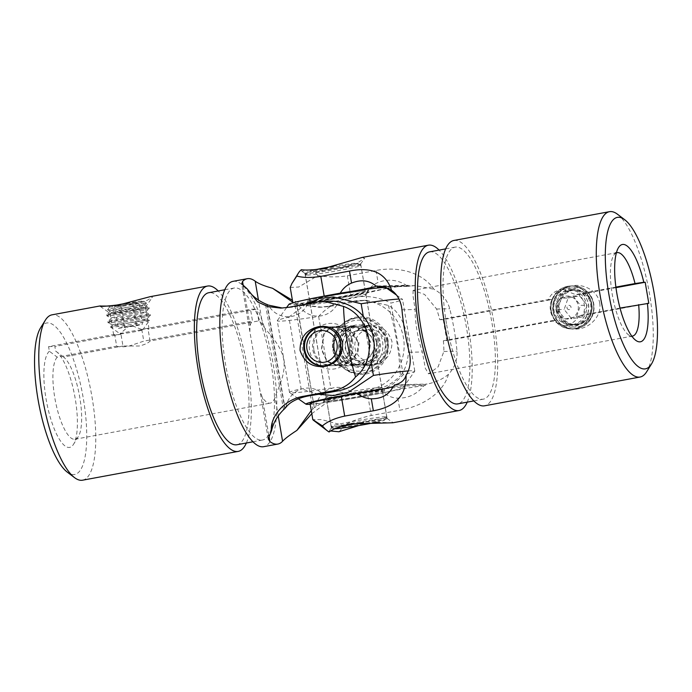 <?xml version="1.0" encoding="UTF-8"?>
<svg xmlns="http://www.w3.org/2000/svg" width="692" height="692" viewBox="0 0 692 692"><rect width="100%" height="100%" fill="white"/><g stroke="black" fill="none" stroke-linecap="round" stroke-linejoin="round"><path stroke-width="0.52" stroke-dasharray="3.46 2.59" d="M599.713 303.018C601.893 315.638 590.665 327.048 579.308 328.812C565.978 330.594 557.294 324.859 553.254 311.616C552.649 297.638 558.885 289.048 571.964 285.857C583.295 283.443 597.585 290.432 599.713 303.018M571.48 289.688A17.949 17.153 88.7 0 1 574.101 289.42A17.949 17.153 88.7 0 1 591.565 305.605A17.949 17.153 88.7 0 1 577.517 325.032A17.949 17.153 88.7 0 1 574.905 325.301A17.949 17.153 88.7 0 1 557.432 309.116A17.949 17.153 88.7 0 1 571.48 289.688M620.032 308.07L579.195 315.63L582.699 315.552A17.949 17.153 -91.3 0 0 579.1 294.481L575.588 294.558L562.7 289.68L574.101 289.42M579.195 315.63C576.159 320.846 571.791 324.064 566.091 325.292L563.504 325.56L552.086 320.647L443.364 340.758L446.868 340.68L443.269 319.609L551.991 299.498A17.949 17.153 -91.3 0 0 555.589 320.569L446.868 340.68M617.048 252.632L413.124 290.372L424.611 294.446L436.609 309.03A42.437 12.335 79.5 0 1 439.757 319.687L548.479 299.575C550.642 294.368 554.5 291.159 560.053 289.948L562.7 289.68M467.23 402.138A84.078 24.436 79.5 0 0 468.432 327.307A84.078 24.436 79.5 0 0 439.1 250.097M290.225 287.448L298.745 287.016L317.853 275.58C327.645 277.241 337.48 277.319 347.358 275.797L376.024 270.486C397.338 266.161 422.155 271.844 433.945 289.265C442.015 293.59 447.292 300.077 449.748 308.736A84.078 24.436 -100.5 0 1 454.203 329.946A84.078 24.436 -100.5 0 1 457.005 351.19C457.516 359.961 454.679 367.668 448.477 374.294C443.001 378.982 435.891 382.243 427.128 384.069A56.433 2.534 170.3 0 0 425.113 384.389L394.129 385.081M317.853 275.58A84.078 24.436 79.5 0 0 311.175 269.473M362.279 257.424L364.623 258.35L356.7 263.332L341.182 267.96L315.189 269.612M358.776 425.563L375.834 422.371M376.855 422.276L392.874 422.777M350.922 423.426A28.268 1.272 -9.7 0 1 387.062 418.418A28.268 1.272 -9.7 0 1 387.105 418.47A28.268 1.272 -9.7 0 1 367.547 423.054A28.268 1.272 -9.7 0 1 331.364 428.002A28.268 1.272 -9.7 0 1 331.39 427.941A28.268 1.272 -9.7 0 1 350.922 423.426M324.496 268.833A28.268 1.272 -9.7 0 1 360.679 263.886A28.268 1.272 -9.7 0 1 360.662 263.946A28.268 1.272 -9.7 0 1 341.121 268.461A28.268 1.272 -9.7 0 1 304.982 273.461A28.268 1.272 -9.7 0 1 304.947 273.409A28.268 1.272 -9.7 0 1 324.496 268.833M362.902 395.876A28.268 1.272 170.3 0 0 382.46 391.3A28.268 1.272 170.3 0 0 346.277 396.248A28.268 1.272 170.3 0 0 326.719 400.824A28.268 1.272 170.3 0 0 362.902 395.876M329.141 296.003A28.268 1.272 -9.7 0 1 365.324 291.055A28.268 1.272 -9.7 0 1 345.766 295.631A28.268 1.272 -9.7 0 1 309.592 300.579A28.268 1.272 -9.7 0 1 329.141 296.003M446.478 323.657A77.314 22.464 -100.5 0 1 455.137 247.13A77.314 22.464 -100.5 0 1 491.926 322.636A77.314 22.464 -100.5 0 1 483.267 399.172A77.314 22.464 -100.5 0 1 446.478 323.657M429.654 251.845A77.314 22.464 -100.5 0 1 466.443 327.351A77.314 22.464 -100.5 0 1 457.784 403.886M617.489 214.235A84.078 24.436 -100.5 0 1 649.485 293.806A84.078 24.436 -100.5 0 1 646.639 371.786M453.9 240.47A84.078 24.436 -100.5 0 1 493.924 322.593A84.078 24.436 -100.5 0 1 484.504 405.823M615.897 287.102L575.588 294.558M413.124 290.372L412.986 295.562L415.113 309.514A42.437 12.335 79.5 0 0 417.017 330.776A42.437 12.335 79.5 0 0 422.371 351.968L425.303 368.222L428.564 373.827L438.088 366.898L443.866 351.484A42.437 12.335 79.5 0 0 443.364 340.758M616.39 252.822A42.437 12.335 79.5 0 0 613.735 255.287A42.437 12.335 79.5 0 0 612.299 294.645A42.437 12.335 79.5 0 0 628.448 334.798A42.437 12.335 79.5 0 0 631.813 336.148M648.793 303.321L582.699 315.552M548.479 299.575L551.991 299.498M439.757 319.687L443.269 319.609M302.603 300.484A45.144 2.033 170.3 0 0 292.958 303.425A45.144 2.033 170.3 0 0 350.723 295.519L366.821 292.543A23.96 22.905 88.7 0 1 378.074 282.492C387.996 278.66 397.519 279.663 406.654 285.502A23.493 1.055 170.3 0 0 388.947 288.097M387.079 288.417A23.493 1.055 170.3 0 0 366.821 292.543M406.654 285.502A56.433 2.534 -9.7 0 1 408.168 285.251L408.358 286.367A56.433 2.534 -9.7 0 1 410.373 286.047L415.373 285.597L433.945 289.265M377.183 285.952L408.168 285.251M386.101 286.86L408.358 286.367M394.319 386.197L425.303 385.496A56.433 2.534 170.3 0 0 423.789 385.738C417.06 394.12 408.418 398.263 397.857 398.185A23.96 22.905 88.7 0 1 383.956 392.788A23.493 1.055 -9.7 0 1 402.303 388.999A23.493 1.055 -9.7 0 1 423.789 385.738M425.113 384.389L425.303 385.496M383.956 392.788L367.859 395.763A45.144 2.033 -9.7 0 1 310.094 403.67M310.016 269.941L301.85 271.255L301.357 269.698M448.477 374.294C443.01 393.8 421.463 406.507 399.907 410.192L371.232 415.494C361.458 417.596 352.202 420.9 343.466 425.416L321.408 419.56L312.819 419.646M329.098 431.99L328.959 431.367L330.655 430.96M338.916 431.765A84.078 24.436 79.5 0 0 343.466 425.416M615.966 287.656L579.1 294.481M555.589 320.569L552.086 320.647M388.091 340.576A28.891 27.619 -91.3 0 0 356.043 317.161A28.891 27.619 -91.3 0 0 333.717 350.636A28.891 27.619 -91.3 0 0 365.765 374.061A28.891 27.619 -91.3 0 0 388.091 340.576M386.698 340.784A27.767 26.538 -91.3 0 0 359.952 317.862A27.767 26.538 -91.3 0 0 334.452 350.446A27.767 26.538 -91.3 0 0 361.189 373.369A27.767 26.538 -91.3 0 0 386.698 340.784M378.057 342.047A20.769 19.852 -91.3 0 0 355.022 325.214A20.769 19.852 -91.3 0 0 338.976 349.278A20.769 19.852 -91.3 0 0 362.011 366.111A20.769 19.852 -91.3 0 0 378.057 342.047M376.379 342.289A19.411 18.554 -91.3 0 0 357.678 326.261A19.411 18.554 -91.3 0 0 339.85 349.053A19.411 18.554 -91.3 0 0 358.551 365.082A19.411 18.554 -91.3 0 0 376.379 342.289M358.248 342.696L350.636 331.07L337.324 326.719L329.513 328.778L324.133 333.925L321.719 349.46L327.212 361.129L338.198 365.532L346.234 363.473L353.076 358.283L357.444 351.112L358.248 342.696M313.909 349.633A19.411 18.554 88.7 0 1 331.736 326.84A19.411 18.554 88.7 0 1 350.437 342.869A19.411 18.554 88.7 0 1 332.61 365.661A19.411 18.554 88.7 0 1 313.909 349.633M352.704 342.289A22.914 21.902 -91.3 0 0 327.29 323.718A22.914 21.902 -91.3 0 0 309.583 350.264A22.914 21.902 -91.3 0 0 334.997 368.836A22.914 21.902 -91.3 0 0 352.704 342.289M367.34 290.579A31.711 1.427 -9.7 0 1 368.741 290.822A31.711 1.427 -9.7 0 1 341.64 296.825A31.711 1.427 -9.7 0 1 307.663 301.617A31.711 1.427 -9.7 0 1 306.288 301.496A31.711 1.427 -9.7 0 1 331.978 295.614A31.711 1.427 -9.7 0 1 367.34 290.579M311.478 304.411A28.268 1.272 170.3 0 0 341.77 300.138A28.268 1.272 170.3 0 0 365.93 294.783A28.268 1.272 170.3 0 0 365.947 294.723A28.268 1.272 170.3 0 0 364.684 294.567A28.268 1.272 170.3 0 0 333.769 298.944A28.268 1.272 170.3 0 0 310.215 304.246A28.268 1.272 170.3 0 0 310.25 304.298A28.268 1.272 170.3 0 0 311.478 304.411M324.704 401.308A31.711 1.427 -9.7 0 1 323.302 401.057A31.711 1.427 -9.7 0 1 350.403 395.054A31.711 1.427 -9.7 0 1 384.38 390.262A31.711 1.427 -9.7 0 1 385.764 390.383A31.711 1.427 -9.7 0 1 360.074 396.265A31.711 1.427 -9.7 0 1 324.704 401.308M327.359 397.32A28.268 1.272 -9.7 0 1 326.096 397.156A28.268 1.272 -9.7 0 1 326.114 397.096A28.268 1.272 -9.7 0 1 350.273 391.75A28.268 1.272 -9.7 0 1 380.565 387.477A28.268 1.272 -9.7 0 1 381.794 387.581A28.268 1.272 -9.7 0 1 381.828 387.632A28.268 1.272 -9.7 0 1 358.274 392.935A28.268 1.272 -9.7 0 1 327.359 397.32M310.198 404.275A49.322 2.214 170.3 0 0 363.836 396.412A49.322 2.214 170.3 0 0 403.125 387.581A49.322 2.214 170.3 0 0 400.945 387.2A49.322 2.214 170.3 0 0 381.456 389.319M408.289 370.921A63.543 2.854 -9.7 0 1 411.93 370.722A63.543 2.854 -9.7 0 1 414.785 371.076A63.543 2.854 -9.7 0 1 414.742 371.215A63.543 2.854 -9.7 0 1 403.168 374.761C384.787 395.028 354.927 400.616 330.888 388.134A63.543 2.854 -9.7 0 1 292.361 392.848A63.543 2.854 -9.7 0 1 289.602 392.606A63.543 2.854 -9.7 0 1 289.515 392.485A63.543 2.854 -9.7 0 1 301.132 388.8L288.875 317.118A63.543 2.854 170.3 0 0 277.302 320.664A63.543 2.854 170.3 0 0 277.267 320.803A63.543 2.854 170.3 0 0 280.113 321.166A63.543 2.854 170.3 0 0 318.64 316.452C337.065 296.115 366.942 290.657 390.919 303.079A63.543 2.854 170.3 0 0 402.528 299.394A63.543 2.854 170.3 0 0 402.441 299.281A63.543 2.854 170.3 0 0 399.682 299.039A63.543 2.854 170.3 0 0 398.981 299.056M386.05 287.699A49.322 2.214 -9.7 0 1 346.104 296.842A49.322 2.214 -9.7 0 1 291.098 304.688A49.322 2.214 -9.7 0 1 288.919 304.298M371.249 362.798L363.309 316.348M333.803 349.183L334.599 340.758L338.976 333.587L345.81 328.415L353.854 326.347L364.84 330.759L370.332 342.428L367.902 357.963L362.539 363.101L354.719 365.16L341.39 360.8L333.803 349.183M403.168 374.761L390.919 303.079M318.64 316.452L330.888 388.134M288.875 317.118L306.132 304.073M318.579 394.293L301.132 388.8M376.803 341.969A19.341 18.485 -91.3 0 0 358.231 326.321A19.341 18.485 -91.3 0 0 340.525 349.348A19.341 18.485 -91.3 0 0 359.096 364.995A19.341 18.485 -91.3 0 0 376.803 341.969M324.678 365.722A19.341 18.485 -91.3 0 0 341.104 342.765A19.341 18.485 -91.3 0 0 323.813 327.134M342.912 349.296A19.341 18.485 -91.3 0 0 361.483 364.943A19.341 18.485 -91.3 0 0 379.199 341.909A19.341 18.485 -91.3 0 0 360.618 326.261A19.341 18.485 -91.3 0 0 342.912 349.296M387.226 341.736A19.341 18.485 -91.3 0 0 368.646 326.088A19.341 18.485 -91.3 0 0 350.939 349.114A19.341 18.485 -91.3 0 0 369.511 364.762A19.341 18.485 -91.3 0 0 387.226 341.736M385.046 342.358A15.959 15.25 -91.3 0 0 367.132 329.738A15.959 15.25 -91.3 0 0 355.108 348.448A15.959 15.25 -91.3 0 0 373.023 361.068A15.959 15.25 -91.3 0 0 385.046 342.358M358.966 342.592L358.119 351.259L353.586 358.638L346.545 363.957L338.232 366.094L326.953 361.544L321.373 349.547L323.787 333.579L329.28 328.285L337.333 326.157L351.103 330.646L358.966 342.592M333.077 349.287L340.957 361.25L354.711 365.731L362.755 363.603L368.265 358.292L370.67 342.332L365.073 330.318L353.82 325.785L345.516 327.922L338.449 333.259L333.925 340.628L333.077 349.287M333.267 266.316A25.509 1.15 -9.7 0 1 356.631 263.15A25.509 1.15 -9.7 0 1 357.738 263.245A25.509 1.15 -9.7 0 1 337.073 267.977A25.509 1.15 -9.7 0 1 308.632 272.034A25.509 1.15 -9.7 0 1 307.507 271.835A25.509 1.15 -9.7 0 1 316.209 269.508M306.547 275.156A28.208 1.272 -9.7 0 1 305.284 275.001A28.208 1.272 -9.7 0 1 305.302 274.94A28.208 1.272 -9.7 0 1 329.409 269.595A28.208 1.272 -9.7 0 1 359.624 265.339A28.208 1.272 -9.7 0 1 360.843 265.443A28.208 1.272 -9.7 0 1 360.887 265.494A28.208 1.272 -9.7 0 1 337.385 270.788A28.208 1.272 -9.7 0 1 306.547 275.156M385.496 416.722A28.208 1.272 170.3 0 0 354.659 421.099A28.208 1.272 170.3 0 0 331.165 426.384A28.208 1.272 170.3 0 0 331.2 426.436A28.208 1.272 170.3 0 0 332.428 426.549A28.208 1.272 170.3 0 0 362.643 422.284A28.208 1.272 170.3 0 0 386.742 416.947A28.208 1.272 170.3 0 0 386.759 416.887A28.208 1.272 170.3 0 0 385.496 416.722M376.37 422.258A25.509 1.15 170.3 0 0 384.544 420.053A25.509 1.15 170.3 0 0 383.411 419.854A25.509 1.15 170.3 0 0 363.603 422.431M338.959 427.102A25.509 1.15 170.3 0 0 334.305 428.633A25.509 1.15 170.3 0 0 334.937 428.737M349.114 326.728C350.801 329.003 351.233 331.321 350.42 333.691C348.725 331.364 348.292 329.046 349.114 326.728L348.976 326.771C340.914 332.203 337.549 339.876 338.898 349.78C341.813 360.947 348.837 366.829 359.961 367.417C372.504 367.556 382.849 354.2 380.055 341.502C377.702 331.762 371.786 325.941 362.288 324.055L362.236 324.055C361.414 326.382 361.847 328.7 363.542 331.018C364.355 328.639 363.923 326.321 362.236 324.055M363.542 331.018L363.456 331.01C368.862 332.861 372.244 336.762 373.619 342.713C375.315 350.818 369.917 360.316 359.814 360.869C352.323 360.575 347.496 356.475 345.334 348.569C344.443 342.497 346.19 337.514 350.584 333.622L350.42 333.691M150.103 296.686L151.617 296.496L152.43 297.249L146.211 300.864L133.66 304.411L109.708 306.072M132.942 310.103A17.949 0.804 -9.7 0 1 110.002 313.277A17.949 0.804 -9.7 0 1 109.976 313.242A17.949 0.804 -9.7 0 1 122.389 310.336A17.949 0.804 -9.7 0 1 145.355 307.196A17.949 0.804 -9.7 0 1 145.346 307.231A17.949 0.804 -9.7 0 1 132.942 310.103M114.656 334.392L48.57 346.623L49.357 351.242L57.22 357.159L116.671 346.156L114.656 334.392A17.949 0.804 170.3 0 0 113.67 334.841A17.949 0.804 170.3 0 0 120.953 334.253L122.96 346.009L139.083 346.026C144.645 344.72 148.304 343.042 150.069 341L258.791 320.88A42.437 12.335 -100.5 0 1 262.744 325.249C267.839 332.947 280.969 344.46 283.711 359.442C286.168 374.467 277.466 389.458 275.044 397.234A42.437 12.335 -100.5 0 1 270.278 403.116A42.437 12.335 -100.5 0 1 269.698 403.177A42.437 12.335 -100.5 0 1 262.372 397.519L260.045 391.153L249.864 331.58L250.072 325.534A42.437 12.335 -100.5 0 1 252.502 321.019L250.495 309.263L256.784 309.116L148.062 329.236A17.949 0.804 170.3 0 0 149.048 328.795A17.949 0.804 170.3 0 0 141.765 329.383L250.495 309.263M116.671 346.156C118.929 347.012 122.882 347.047 128.53 346.26L143.78 341.139L252.502 321.019M366.63 325.586C379.303 323.986 387.754 329.262 391.966 341.398C392.07 354.295 385.885 362.236 373.412 365.22C361.146 366.803 353.18 361.501 349.503 349.33C348.915 336.468 354.624 328.553 366.63 325.586M233.031 281.341A84.078 24.436 -100.5 0 1 234.173 281.22A84.078 24.436 -100.5 0 1 272.709 361.518A84.078 24.436 -100.5 0 1 263.626 446.695M388.247 305.406A84.078 24.436 -100.5 0 1 400.296 375.894C415.529 357.833 408.392 315.699 388.247 305.406L365.964 300.337L359.278 301.02L330.603 306.322L322.247 307.179L306.902 305.466L292.422 300.293M311.807 413.695L327.463 402.009L345.801 395.236L374.476 389.925C384.311 387.961 392.918 383.29 400.296 375.894M373.083 364.52A19.411 18.554 88.7 0 1 370.246 364.814A19.411 18.554 88.7 0 1 351.354 347.315A19.411 18.554 88.7 0 1 366.544 326.295A19.411 18.554 88.7 0 1 369.381 326.001A19.411 18.554 88.7 0 1 388.273 343.509A19.411 18.554 88.7 0 1 373.083 364.52M327.792 327.16A19.411 18.554 -91.3 0 0 312.602 348.18A19.411 18.554 -91.3 0 0 331.494 365.687A19.411 18.554 -91.3 0 0 334.331 365.393A19.411 18.554 -91.3 0 0 349.521 344.374A19.411 18.554 -91.3 0 0 330.629 326.866A19.411 18.554 -91.3 0 0 327.792 327.16M364.252 364.719A19.411 18.554 88.7 0 1 361.423 365.013A19.411 18.554 88.7 0 1 342.523 347.505A19.411 18.554 88.7 0 1 357.721 326.494A19.411 18.554 88.7 0 1 360.549 326.2A19.411 18.554 88.7 0 1 379.45 343.699A19.411 18.554 88.7 0 1 364.252 364.719M236.906 444.757A77.314 22.464 79.5 0 0 245.262 366.431A77.314 22.464 79.5 0 0 209.832 292.604A77.314 22.464 79.5 0 0 208.776 292.716M261.342 440.147A77.314 22.464 79.5 0 0 262.398 440.043A77.314 22.464 79.5 0 0 270.745 361.717A77.314 22.464 79.5 0 0 235.315 287.889A77.314 22.464 79.5 0 0 234.259 288.002A77.314 22.464 79.5 0 0 225.912 366.319A77.314 22.464 79.5 0 0 261.342 440.147M40.603 327.818A77.028 22.386 -100.5 0 1 47.67 322.896A77.028 22.386 -100.5 0 1 83.282 398.246A77.028 22.386 -100.5 0 1 73.603 474.6A77.028 22.386 -100.5 0 1 67.306 472.152M82.573 480.196A84.078 24.436 79.5 0 0 91.655 395.02A84.078 24.436 79.5 0 0 53.12 314.722A84.078 24.436 79.5 0 0 51.978 314.843M246.361 443.01A84.078 24.436 79.5 0 0 246.871 364.286A84.078 24.436 79.5 0 0 218.222 290.969M57.22 357.159A42.437 12.335 -100.5 0 0 55.81 403.107A42.437 12.335 -100.5 0 0 74.416 439.308A42.437 12.335 -100.5 0 0 74.996 439.247A42.437 12.335 -100.5 0 0 78.317 436.6A42.437 12.335 -100.5 0 0 79.398 395.279A42.437 12.335 -100.5 0 0 63.603 357.081A42.437 12.335 -100.5 0 0 63.508 357.011L122.96 346.009M150.069 341L148.062 329.236M258.791 320.88L256.784 309.116M49.357 351.242A49.487 14.385 79.5 0 0 49.037 412.847A49.487 14.385 79.5 0 0 73.516 444.316A49.487 14.385 79.5 0 0 74.779 396.135A49.487 14.385 79.5 0 0 56.355 351.588A49.487 14.385 79.5 0 0 55.654 351.095L54.867 346.484L120.953 334.253M48.57 346.623L54.867 346.484M63.508 357.011L55.654 351.095M342.22 395.314A23.96 1.081 170.3 0 0 352.488 393.039A23.493 22.455 -91.3 0 0 330.326 388.748A23.493 22.455 -91.3 0 0 315.803 406.732C323.951 401.36 332.757 397.554 342.22 395.314L345.801 395.236M352.488 393.039L368.585 390.063A45.144 43.146 -91.3 0 0 403.92 341.182A45.144 43.146 -91.3 0 0 359.978 300.475A45.144 43.146 -91.3 0 0 353.387 301.15L337.289 304.134A23.96 1.081 -9.7 0 1 327.022 306.409L318.96 307.248L298.313 304.437A23.493 22.455 -91.3 0 0 317.913 316.114A23.493 22.455 -91.3 0 0 337.289 304.134M298.313 304.437A56.433 53.933 88.7 0 1 296.894 303.926L296.565 303.935A56.433 53.933 88.7 0 1 294.68 303.174L312.793 409.119A56.433 53.933 88.7 0 1 314.306 407.726L296.565 303.935M314.306 407.726L296.894 303.926M314.635 407.726A56.433 53.933 88.7 0 1 315.803 406.732M282.44 308.044L292.482 307.179A23.96 1.081 -9.7 0 1 307.36 304.8A23.493 22.455 88.7 0 1 287.984 316.78A23.493 22.455 88.7 0 1 268.392 305.111M285.874 407.398A23.493 22.455 88.7 0 1 300.406 389.414A23.493 22.455 88.7 0 1 322.558 393.713M284.715 408.392L266.974 304.592M307.36 304.8L323.458 301.824A45.144 43.146 88.7 0 1 330.049 301.141M267.328 304.731L285 408.142M311.279 410.598L312.793 409.119M141.765 329.383L143.78 341.139M573.166 324.436A17.248 16.487 88.7 0 1 554.041 310.457A17.248 16.487 88.7 0 1 567.362 290.476A17.248 16.487 88.7 0 1 586.496 304.454A17.248 16.487 88.7 0 1 573.166 324.436M550.953 311.166A21.443 20.492 88.7 0 1 567.518 286.324A21.443 20.492 88.7 0 1 570.649 285.995A21.443 20.492 88.7 0 1 591.305 303.702A21.443 20.492 88.7 0 1 574.741 328.553A21.443 20.492 88.7 0 1 571.609 328.873A21.443 20.492 88.7 0 1 550.953 311.166M573.08 326.883A19.713 18.84 88.7 0 1 551.213 310.898A19.713 18.84 88.7 0 1 566.437 288.054A19.713 18.84 88.7 0 1 588.304 304.039A19.713 18.84 88.7 0 1 573.08 326.883M575.242 324.392A17.248 16.487 88.7 0 1 556.108 310.414A17.248 16.487 88.7 0 1 569.438 290.424A17.248 16.487 88.7 0 1 588.563 304.411A17.248 16.487 88.7 0 1 575.242 324.392M553.029 311.123A21.443 20.492 88.7 0 1 569.594 286.272A21.443 20.492 88.7 0 1 572.725 285.952A21.443 20.492 88.7 0 1 593.381 303.658A21.443 20.492 88.7 0 1 576.808 328.51A21.443 20.492 88.7 0 1 573.685 328.83A21.443 20.492 88.7 0 1 553.029 311.123M575.078 328.544A21.443 20.492 88.7 0 1 571.955 328.864A21.443 20.492 88.7 0 1 551.299 311.166A21.443 20.492 88.7 0 1 567.864 286.315A21.443 20.492 88.7 0 1 570.995 285.986A21.443 20.492 88.7 0 1 591.651 303.693A21.443 20.492 88.7 0 1 575.078 328.544M577.31 324.34A17.248 16.487 88.7 0 1 558.184 310.362A17.248 16.487 88.7 0 1 571.505 290.38A17.248 16.487 88.7 0 1 590.631 304.359A17.248 16.487 88.7 0 1 577.31 324.34M571.601 287.941A19.713 18.84 -91.3 0 0 556.368 310.786A19.713 18.84 -91.3 0 0 578.235 326.762A19.713 18.84 -91.3 0 0 593.468 303.918A19.713 18.84 -91.3 0 0 571.601 287.941M577.154 328.501A21.443 20.492 88.7 0 1 574.023 328.821A21.443 20.492 88.7 0 1 553.366 311.115A21.443 20.492 88.7 0 1 569.931 286.263A21.443 20.492 88.7 0 1 573.062 285.943A21.443 20.492 88.7 0 1 593.719 303.65A21.443 20.492 88.7 0 1 577.154 328.501M556.515 309.523A11.513 11.003 88.7 0 1 565.407 296.185A11.513 11.003 88.7 0 1 578.175 305.518A11.513 11.003 88.7 0 1 569.282 318.856A11.513 11.003 88.7 0 1 556.515 309.523M559.413 310.336A17.248 16.487 88.7 0 1 572.742 290.355A17.248 16.487 88.7 0 1 591.868 304.333A17.248 16.487 88.7 0 1 578.547 324.314A17.248 16.487 88.7 0 1 559.413 310.336M567.008 307.853A2.119 2.024 -91.3 0 0 569.36 309.575A2.119 2.024 -91.3 0 0 571.004 307.118A2.119 2.024 -91.3 0 0 568.651 305.397A2.119 2.024 -91.3 0 0 567.008 307.853M568.115 297.984L579.602 295.856L587.127 305.207L583.166 316.685L571.678 318.813L564.153 309.462L568.115 297.984L561.48 298.131L557.518 309.609L564.153 309.462M561.48 298.131L572.967 296.012L580.493 305.362L587.127 305.207M557.518 309.609L565.044 318.96L576.531 316.832L580.493 305.362M565.044 318.96L571.678 318.813M576.531 316.832L583.166 316.685M572.967 296.012L579.602 295.856M130.658 322.654A17.248 0.778 -9.7 0 1 112.735 324.989A17.248 0.778 -9.7 0 1 112.718 324.885A17.248 0.778 -9.7 0 1 128.721 321.417A17.248 0.778 -9.7 0 1 146.643 319.09A17.248 0.778 -9.7 0 1 146.661 319.185A17.248 0.778 -9.7 0 1 130.658 322.654M108.09 322.801A21.443 0.969 -9.7 0 1 108.056 322.757A21.443 0.969 -9.7 0 1 127.985 318.372A21.443 0.969 -9.7 0 1 150.294 315.483A21.443 0.969 -9.7 0 1 150.328 315.526A21.443 0.969 -9.7 0 1 150.294 315.595A21.443 0.969 -9.7 0 1 130.399 319.912A21.443 0.969 -9.7 0 1 108.108 322.809A21.443 0.969 -9.7 0 1 108.09 322.801M131.082 324.453A19.713 0.891 -9.7 0 1 110.573 327.1L110.573 327.1A19.713 0.891 -9.7 0 1 110.573 326.996A19.713 0.891 -9.7 0 1 128.868 323.034A19.713 0.891 -9.7 0 1 149.36 320.37A19.713 0.891 -9.7 0 1 149.377 320.379A19.713 0.891 -9.7 0 1 149.403 320.457A19.713 0.891 -9.7 0 1 131.082 324.453M129.473 315.725A17.248 0.778 -9.7 0 1 111.55 318.052A17.248 0.778 -9.7 0 1 111.533 317.957A17.248 0.778 -9.7 0 1 127.536 314.479A17.248 0.778 -9.7 0 1 145.458 312.153A17.248 0.778 -9.7 0 1 145.476 312.248A17.248 0.778 -9.7 0 1 129.473 315.725M106.905 315.863A21.443 0.969 -9.7 0 1 106.871 315.82A21.443 0.969 -9.7 0 1 126.8 311.435A21.443 0.969 -9.7 0 1 149.109 308.554A21.443 0.969 -9.7 0 1 149.143 308.597A21.443 0.969 -9.7 0 1 149.109 308.667A21.443 0.969 -9.7 0 1 129.214 312.983A21.443 0.969 -9.7 0 1 106.923 315.872A21.443 0.969 -9.7 0 1 106.905 315.863L111.55 318.052M130.2 318.77A21.443 0.969 -9.7 0 1 107.891 321.65A21.443 0.969 -9.7 0 1 107.857 321.607A21.443 0.969 -9.7 0 1 107.891 321.538A21.443 0.969 -9.7 0 1 127.795 317.221A21.443 0.969 -9.7 0 1 150.077 314.332A21.443 0.969 -9.7 0 1 150.103 314.341A21.443 0.969 -9.7 0 1 150.138 314.384A21.443 0.969 -9.7 0 1 130.2 318.77M128.288 308.788A17.248 0.778 -9.7 0 1 110.365 311.115A17.248 0.778 -9.7 0 1 110.348 311.019A17.248 0.778 -9.7 0 1 126.351 307.551A17.248 0.778 -9.7 0 1 144.273 305.215A17.248 0.778 -9.7 0 1 144.291 305.319A17.248 0.778 -9.7 0 1 128.288 308.788M125.918 305.752A19.713 0.891 170.3 0 0 107.606 309.739A19.713 0.891 170.3 0 0 107.623 309.826A19.713 0.891 170.3 0 0 107.641 309.834A19.713 0.891 170.3 0 0 128.132 307.17A19.713 0.891 170.3 0 0 146.427 303.208A19.713 0.891 170.3 0 0 146.436 303.105A19.713 0.891 170.3 0 0 125.918 305.752M129.015 311.832A21.443 0.969 -9.7 0 1 106.706 314.722A21.443 0.969 -9.7 0 1 106.672 314.678A21.443 0.969 -9.7 0 1 106.706 314.609A21.443 0.969 -9.7 0 1 126.61 310.293A21.443 0.969 -9.7 0 1 148.892 307.395A21.443 0.969 -9.7 0 1 148.918 307.404A21.443 0.969 -9.7 0 1 148.953 307.447A21.443 0.969 -9.7 0 1 129.015 311.832M120.027 333.778L120.027 333.778A11.513 0.519 -9.7 0 1 120.036 333.717A11.513 0.519 -9.7 0 1 131.272 331.304A11.513 0.519 -9.7 0 1 142.664 329.842A11.513 0.519 -9.7 0 1 142.69 329.85A11.513 0.519 -9.7 0 1 142.699 329.902A11.513 0.519 -9.7 0 1 131.471 332.324A11.513 0.519 -9.7 0 1 120.027 333.778L110.573 327.1M126.645 303.243A17.248 0.778 -9.7 0 1 143.581 301.089A17.248 0.778 -9.7 0 1 127.544 304.662A17.248 0.778 -9.7 0 1 109.639 306.971A17.248 0.778 -9.7 0 1 109.621 306.902A17.248 0.778 -9.7 0 1 114.336 305.579M128.323 326.624L132.492 325.897L128.323 326.607L120.036 333.717M143.581 301.089A17.248 0.778 -9.7 0 1 143.59 301.098L146.436 303.105A19.713 0.891 170.3 0 0 146.427 303.105M120.01 304.696L138.625 301.954L121.195 305.457L114.595 306.115L120.01 304.696L123.807 326.918L118.393 328.345L114.595 306.115M123.807 326.918L142.431 324.176L138.625 301.954M118.393 328.345L137.016 325.603L142.431 324.176M124.992 327.679L121.195 305.457M137.016 325.603L133.21 303.373M135.822 324.842L132.025 302.612M436.609 309.03L449.748 308.736M443.866 351.484L457.005 351.19M401.965 309.808L415.113 309.514M409.223 352.263L422.371 351.968M385.072 286.609L410.373 286.047M395.504 384.778L427.128 384.069M347.358 275.797L350.723 295.519M376.024 270.486L378.074 282.492M397.857 398.185L399.907 410.192M367.859 395.763L371.232 415.494M385.297 340.81A27.767 26.538 -91.3 0 0 358.56 317.887A27.767 26.538 -91.3 0 0 333.06 350.481A27.767 26.538 -91.3 0 0 359.797 373.403A27.767 26.538 -91.3 0 0 385.297 340.81M334.513 350.1A25.509 24.376 88.7 0 1 354.217 320.543A25.509 24.376 88.7 0 1 382.512 341.217A25.509 24.376 88.7 0 1 362.807 370.782A25.509 24.376 88.7 0 1 334.513 350.1M262.744 325.249L258.436 300.077M250.072 325.534L243.411 286.575M278.236 415.866L275.044 397.234M268.781 435.017L262.372 397.519M283.53 409.768L265.417 303.831M374.476 389.925L368.585 390.063M359.278 301.02L353.387 301.15M330.603 306.322L327.022 306.409M292.482 307.179L288.901 307.257M323.458 301.824L317.576 301.954M387.062 418.418L393.03 422.639M360.662 263.946L364.623 258.35M387.105 418.47L382.46 391.3M365.324 291.055L360.679 263.886M455.137 247.13L445.691 248.878M632.488 336.087L428.564 373.827M628.448 334.798L635.688 340.291M613.735 255.287L618.536 247.563M483.267 399.172L473.821 400.919M309.592 300.579L304.947 273.409M331.364 428.002L326.719 400.824M304.982 273.461L301.85 271.255M292.854 302.819L292.958 303.425M381.984 286.35L415.373 285.597M331.39 427.941L328.959 431.367M563.504 325.56L574.905 325.301M359.952 317.862L358.56 317.887C342.8 317.723 329.695 334.383 332.956 350.463C336.52 364.969 345.472 372.607 359.797 373.403L361.189 373.369M331.736 326.84L337.324 326.719M365.93 294.783L368.741 290.822M326.114 397.096L323.302 401.057M403.125 387.581L414.742 371.215M396.551 295.121L402.441 299.281M310.215 304.246L326.096 397.156M353.854 326.347L357.678 326.261M354.719 365.16L358.551 365.082M365.947 294.723L381.828 387.632M414.785 371.076L402.528 299.394M289.515 392.485L277.267 320.803M286.549 307.637L277.302 320.664M298.261 398.722L289.602 392.606M381.794 387.581L385.764 390.383M310.25 304.298L306.288 301.496M332.61 365.661L338.198 365.532M359.52 330.395C362.902 330.352 365.964 331.425 368.689 333.63L371.241 336.347L373.965 342.696C375.67 350.835 370.246 360.316 360.203 360.861C352.738 360.584 347.92 356.484 345.749 348.56C344.045 340.429 349.477 330.949 359.52 330.395M358.231 326.321L323.346 327.1M368.646 326.088L360.618 326.261M369.511 364.762L361.483 364.943M359.096 364.995L324.219 365.783M354.711 365.731L338.232 366.094M307.507 271.835L305.302 274.94M331.165 426.384L305.284 275.001M334.305 428.633L331.2 426.436M384.544 420.053L386.742 416.947M386.759 416.887L360.887 265.494M357.738 263.245L360.843 265.443M353.82 325.785L337.333 326.157M113.67 334.841L109.976 313.242L99.769 306.046M322.671 365.878L331.494 365.687M361.423 365.013L370.246 364.814M252.952 441.79L262.398 440.043M74.996 439.247L270.278 403.116M63.603 357.081L56.355 351.588M78.317 436.6L73.516 444.316M224.813 289.749L234.259 288.002M360.549 326.2L369.381 326.001M321.797 327.065L330.629 326.866M365.964 300.337L359.978 300.475M322.247 307.179L318.96 307.248M268.193 438.806L260.045 391.153M249.864 331.58L241.724 283.936M284.075 308.035L280.788 308.104M149.048 328.795L145.355 307.196M145.346 307.231L152.43 297.249M112.735 324.989L108.108 322.809M112.718 324.885L110.573 326.996M111.533 317.957L107.891 321.538M110.365 311.115L107.641 309.834M110.348 311.019L106.706 314.609M106.871 315.82L106.672 314.678M109.621 306.902L107.606 309.739M108.056 322.757L107.857 321.607M150.328 315.526L150.138 314.384M132.492 325.897L142.664 329.842M149.143 308.597L148.953 307.447M142.699 329.902L149.403 320.457M144.273 305.215L148.892 307.395M144.291 305.319L146.427 303.208M145.458 312.153L150.077 314.332M145.476 312.248L149.109 308.667M146.643 319.09L149.36 320.37M146.661 319.185L150.294 315.595"/><path stroke-width="1.04" d="M439.1 250.097A84.078 24.436 79.5 0 0 428.417 245.184A84.078 24.436 79.5 0 0 418.997 328.415A84.078 24.436 79.5 0 0 459.012 410.546A84.078 24.436 79.5 0 0 467.23 402.138M315.189 269.612L310.016 269.941M298.269 273.305A84.078 24.436 79.5 0 0 296.807 276.047L291.868 283.59L298.269 273.305A84.078 24.436 79.5 0 1 301.357 269.698C306.253 270.434 313.891 269.975 324.263 268.332L362.279 257.424L428.417 245.184M393.255 386.43A23.493 1.055 -9.7 0 1 380.617 389.484A23.493 1.055 -9.7 0 1 357.418 393.385A23.96 22.905 -91.3 0 0 371.31 398.782C381.664 398.86 388.973 394.743 393.255 386.43A56.433 2.534 170.3 0 0 394.319 386.197L394.129 385.081A56.433 2.534 170.3 0 0 395.504 384.778C401.265 383.039 404.777 379.865 406.057 375.246C410.192 368.654 411.247 360.999 409.223 352.263A84.078 24.436 -100.5 0 1 404.768 331.053A84.078 24.436 -100.5 0 1 401.965 309.808C401.005 301.115 397.528 294.584 391.525 290.216C385.773 272.907 371.76 266.532 349.486 271.082L320.811 276.385C311.028 277.907 303.027 277.795 296.807 276.047M375.834 422.371L376.855 422.276M459.012 410.546L392.874 422.777L350.861 423.928C340.542 426.125 333.293 428.815 329.098 431.99A84.078 24.436 79.5 0 1 327.42 430.857A84.078 24.436 79.5 0 1 322.42 425.883C327.584 421.454 335.006 418.184 344.694 416.091L373.36 410.78C395.686 406.81 406.585 394.968 406.057 375.246M473.821 400.919L457.784 403.886A77.314 22.464 -100.5 0 1 420.987 328.371A77.314 22.464 -100.5 0 1 429.654 251.845L445.691 248.878M654.052 292.63A77.028 22.386 79.5 0 0 624.738 219.727A77.028 22.386 79.5 0 0 608.761 293.642A77.028 22.386 79.5 0 0 651.449 364.061A77.028 22.386 79.5 0 0 654.052 292.63M651.449 364.061L646.639 371.786A84.078 24.436 -100.5 0 1 640.065 377.036A84.078 24.436 -100.5 0 1 600.051 294.913A84.078 24.436 -100.5 0 1 609.47 211.683A84.078 24.436 -100.5 0 1 617.489 214.235L624.738 219.727M640.065 377.036L484.504 405.823A84.078 24.436 -100.5 0 1 444.489 323.7A84.078 24.436 -100.5 0 1 453.9 240.47L609.47 211.683M616.39 252.822A42.437 12.335 79.5 0 1 617.048 252.632A42.437 12.335 79.5 0 1 635.04 283.556L615.897 287.102M647.409 303.347A49.487 14.385 -100.5 0 1 635.688 340.291A49.487 14.385 -100.5 0 1 617.264 295.752A49.487 14.385 -100.5 0 1 618.536 247.563A49.487 14.385 -100.5 0 1 643.811 282.275L645.186 282.25L648.793 303.321L620.032 308.07M631.813 336.148A42.437 12.335 79.5 0 0 632.488 336.087A42.437 12.335 79.5 0 0 638.647 304.627M635.04 283.556L643.811 282.275M351.536 283.089A23.96 22.905 -91.3 0 0 340.282 293.14A23.493 1.055 170.3 0 0 363.482 289.239A23.493 1.055 170.3 0 0 376.119 286.185C369.39 280.295 361.198 279.265 351.536 283.089L349.486 271.082M340.282 293.14L324.185 296.115A45.144 2.033 170.3 0 0 302.603 300.484M388.947 288.097A23.493 1.055 170.3 0 0 387.079 288.417M391.525 290.216L381.984 286.35L378.749 286.756A56.433 2.534 -9.7 0 1 377.374 287.059L377.183 285.952A56.433 2.534 -9.7 0 1 376.119 286.185M377.374 287.059L386.101 286.86M322.42 425.883L312.819 419.646L310.094 403.67A45.144 2.033 -9.7 0 1 341.32 396.36L357.418 393.385M291.868 283.59L290.225 287.448L292.854 302.819M330.655 430.96L338.916 431.765L358.776 425.563M645.186 282.25L615.966 287.656M381.456 389.319A49.322 2.214 170.3 0 0 330.447 397.943A49.322 2.214 170.3 0 0 305.994 404.189A49.322 2.214 170.3 0 0 308.139 404.37A49.322 2.214 170.3 0 0 310.198 404.275M286.549 307.637L288.919 304.298A49.322 2.214 -9.7 0 1 331.07 294.965A49.322 2.214 -9.7 0 1 383.904 287.509A49.322 2.214 -9.7 0 1 386.05 287.699L396.551 295.121M371.249 362.798L373.412 375.427A63.543 2.854 -9.7 0 1 408.289 370.921M398.981 299.056A63.543 2.854 170.3 0 0 361.155 303.745L363.309 316.348M306.132 304.073L319.341 298.494L333.527 296.963L361.155 303.745M373.412 375.427L348.284 392.295L333.579 395.547L318.579 394.293M336.935 343.431A15.959 15.25 -91.3 0 0 319.029 330.819A15.959 15.25 -91.3 0 0 307.006 349.529A15.959 15.25 -91.3 0 0 324.911 362.141A15.959 15.25 -91.3 0 0 336.935 343.431M323.813 327.134A19.341 18.485 -91.3 0 0 322.533 327.117A19.341 18.485 -91.3 0 0 304.826 350.152A19.341 18.485 -91.3 0 0 323.398 365.8A19.341 18.485 -91.3 0 0 324.678 365.722M316.209 269.508A25.509 1.15 -9.7 0 1 333.267 266.316M363.603 422.431A25.509 1.15 170.3 0 0 338.959 427.102M334.937 428.737A25.509 1.15 170.3 0 0 335.421 428.729A25.509 1.15 170.3 0 0 376.37 422.258M109.708 306.072L99.769 306.046M100.643 305.933C98.731 306.824 105.089 306.418 119.742 304.722L150.103 296.686L207.548 286.055A84.078 24.436 79.5 0 0 198.466 371.232A84.078 24.436 79.5 0 0 236.993 451.53A84.078 24.436 79.5 0 0 238.143 451.409A84.078 24.436 79.5 0 0 246.361 443.01M247.208 288.867L257.666 301.98L268.081 306.599L280.796 308.104L288.901 307.257L317.576 301.954L330.049 301.141A45.144 43.146 88.7 0 1 373.991 341.848A45.144 43.146 88.7 0 1 338.656 390.729L322.558 393.713A23.96 1.081 170.3 0 0 307.68 396.083C297.032 398.367 289.766 402.138 285.874 407.398A56.433 53.933 -91.3 0 0 284.715 408.392L285.043 408.384A56.433 53.933 -91.3 0 0 283.53 409.768C277.189 416.074 273.184 423.141 271.498 430.96L268.193 438.806L269.897 441.557A84.078 24.436 79.5 0 0 276.713 444.186A84.078 24.436 79.5 0 0 277.855 444.065L263.626 446.695A84.078 24.436 -100.5 0 1 262.484 446.816A84.078 24.436 -100.5 0 1 223.948 366.518A84.078 24.436 -100.5 0 1 233.031 281.341L247.26 278.703A84.078 24.436 79.5 0 0 242.546 281.497L241.724 283.936L247.208 288.867C251.282 295.207 257.355 300.198 265.417 303.831A56.433 53.933 -91.3 0 0 267.302 304.584L267.328 304.731M292.422 300.293L272.596 288.296C264.266 285.995 258.471 283.633 255.218 281.212A84.078 24.436 79.5 0 0 248.402 278.591A84.078 24.436 79.5 0 0 247.26 278.703M277.855 444.065A84.078 24.436 79.5 0 0 282.578 441.271C284.974 438.65 289.74 435.026 296.885 430.389L311.807 413.695M318.64 326.659C306.201 329.634 300.008 337.54 300.06 350.377C304.272 362.608 312.723 367.919 325.413 366.302C337.402 363.343 343.111 355.446 342.557 342.627C338.881 330.387 330.906 325.067 318.64 326.659M325.5 365.592A19.411 18.554 88.7 0 1 322.671 365.878A19.411 18.554 88.7 0 1 303.771 348.379A19.411 18.554 88.7 0 1 318.969 327.359A19.411 18.554 88.7 0 1 321.797 327.065A19.411 18.554 88.7 0 1 340.698 344.573A19.411 18.554 88.7 0 1 325.5 365.592M224.813 289.749L208.776 292.716A77.314 22.464 79.5 0 0 200.429 371.033A77.314 22.464 79.5 0 0 235.86 444.861A77.314 22.464 79.5 0 0 236.906 444.757L252.952 441.79M99.856 305.985L51.978 314.843A84.078 24.436 79.5 0 0 45.404 320.093A84.078 24.436 79.5 0 0 43.25 401.965A84.078 24.436 79.5 0 0 74.554 477.644A84.078 24.436 79.5 0 0 81.431 480.317A84.078 24.436 79.5 0 0 82.573 480.196L238.143 451.409M218.222 290.969A84.078 24.436 79.5 0 0 208.69 285.934A84.078 24.436 79.5 0 0 207.548 286.055M74.554 477.644L67.306 472.152A77.028 22.386 -100.5 0 1 38.631 402.822A77.028 22.386 -100.5 0 1 40.603 327.818L45.404 320.093M267.302 304.584L266.974 304.592A56.433 53.933 -91.3 0 0 268.392 305.111L282.44 308.044M296.885 430.389L311.279 410.598M293.486 302.655L272.596 288.296M343.517 306.409C371.388 316.486 378.688 358.594 355.567 376.898A84.078 24.436 -100.5 0 1 343.517 306.409L324.064 301.279M355.567 376.898C350.04 384.25 342.436 388.904 332.765 390.859L304.099 396.17C282.319 399.518 269.491 419.188 271.498 430.96M114.336 305.579A17.248 0.778 -9.7 0 1 126.645 303.243M378.749 286.756L385.072 286.609M341.32 396.36L344.694 416.091M371.31 398.782L373.36 410.78M320.811 276.385L324.185 296.115M258.436 300.077L255.218 281.212M243.411 286.575L242.546 281.497M282.578 441.271L278.236 415.866M269.897 441.557L268.781 435.017M338.656 390.729L332.765 390.859M307.68 396.083L304.099 396.17M313.225 420.096L327.42 430.857M305.994 404.189L298.261 398.722M323.346 327.1L322.533 327.117M324.219 365.783L323.398 365.8"/></g></svg>
